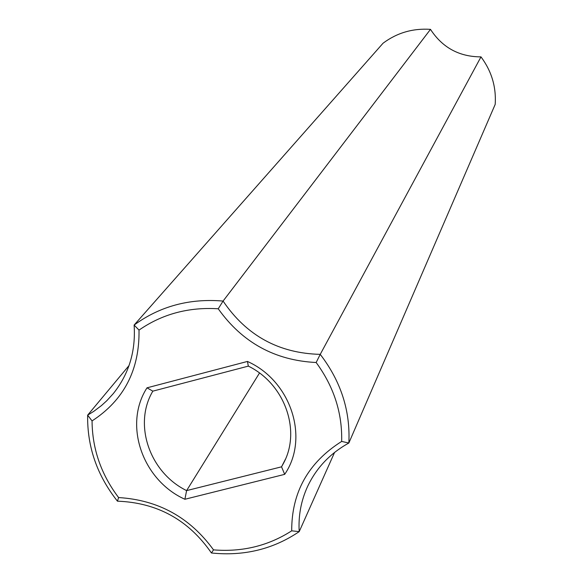 <?xml version="1.0" encoding="UTF-8"?>
<svg xmlns="http://www.w3.org/2000/svg" width="583" height="583" viewBox="0 0 583 583"><rect width="100%" height="100%" fill="white"/><g stroke="black" fill="none" stroke-linecap="round" stroke-linejoin="round"><path stroke-width="0.87" d="M334.569 452.43L299.21 531.63C273.172 549.222 243.913 556.342 211.432 552.983L213.509 549.871C242.244 552.196 268.311 545.848 291.704 530.829C291.58 492.358 308.239 462.559 341.667 441.426L348.845 443.022L495.2 104.364C496.322 86.94 491.586 71.111 480.99 56.879C459.215 56.799 442.38 47.624 430.487 29.354L223.085 301.061L218.239 308.779C188.601 306.942 162.191 314.048 139.016 330.095C139.621 369.855 123.968 400.135 92.056 420.911C92.267 448.874 101.114 474.424 118.597 497.561C158.277 499.981 189.912 517.42 213.509 549.871M291.704 530.829L299.21 531.63C298.256 515.875 301.032 500.87 307.525 486.616C316.336 467.938 330.102 453.406 348.845 443.022C350.441 410.877 340.909 381.326 320.235 354.362L480.99 56.879M118.597 497.561L117.445 501.176C157.228 502.655 188.557 519.927 211.432 552.983M117.445 501.176C97.084 475.422 87.144 446.753 87.639 415.154L93.776 411.358L101.442 405.586L106.769 400.747L113.248 393.671C128.894 374.14 135.854 351.272 134.119 325.059C159.851 306.243 189.511 298.241 223.085 301.061C246.427 335.568 278.812 353.334 320.235 354.362L316.154 362.509C274.943 360.469 242.302 342.556 218.239 308.779M316.154 362.509C333.855 386.667 342.359 412.975 341.667 441.426M247.447 361.445C291.121 380.91 309.573 438.154 284.679 474.351L184.891 499.267C142.42 480.173 123.166 424.715 147.003 387.826L247.447 361.445L248.336 366.117C284.628 383.803 301.302 430.422 283.593 463.113L281.545 466.823L284.679 474.351M92.056 420.911L87.639 415.154L129.047 365.541M430.487 29.354C412.822 28.188 397.023 32.801 383.067 43.208L134.119 325.059L139.016 330.095M184.891 499.267L186.611 490.609C149.685 472.602 132.997 424.366 152.841 391.149L147.003 387.826M152.841 391.149L248.336 366.117M259.493 373.04L186.611 490.609L281.545 466.823L285.386 459.295"/></g></svg>
